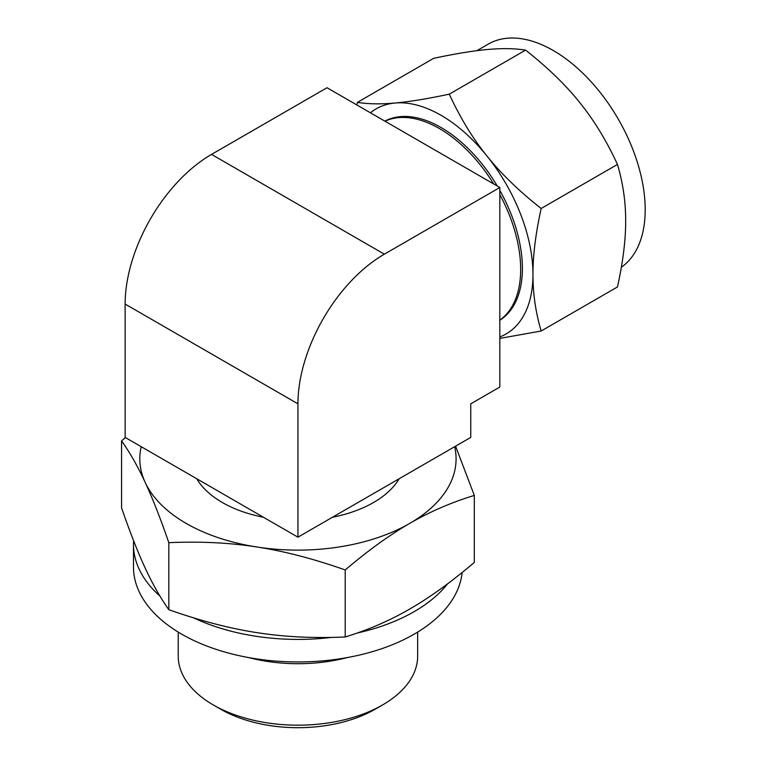 <?xml version="1.0" encoding="UTF-8"?>
<svg xmlns="http://www.w3.org/2000/svg" width="766" height="766" viewBox="0 0 766 766"><rect width="100%" height="100%" fill="white"/><g stroke="black" fill="none" stroke-linecap="round" stroke-linejoin="round"><path stroke-width="1.15" d="M248.529 657.554A119.726 69.122 0 0 0 347.362 657.554M178.219 632.094L178.219 656.06A119.726 69.122 0 0 0 213.283 704.94L213.283 704.94A119.726 69.122 0 0 0 382.598 704.94A119.726 69.122 0 0 0 417.661 656.06L417.661 632.094M462.128 572.508A164.46 94.955 180 0 1 356.439 655.734A164.46 94.955 180 0 1 181.647 634.133A164.46 94.955 180 0 1 133.485 566.993L133.485 544.454A164.46 94.955 0 0 0 159.989 596.149M220.723 709.23L213.283 704.94L220.723 709.23A109.203 63.042 0 0 0 375.158 709.23L382.598 704.94M133.61 540.748A164.46 94.955 0 0 0 133.485 544.454M193.616 617.856A164.46 94.955 0 0 0 331.688 637.389M357.291 633.013A164.46 94.955 0 0 0 447.622 583.797M121.564 440.843L121.564 507.858C130.019 532.351 137.899 552.43 145.195 568.085C152.491 583.883 160.372 597.748 168.826 609.688C200.376 620.843 229.771 628.493 257.012 632.649C284.253 636.929 313.648 638.365 345.207 636.977C368.302 629.911 389.817 620.594 409.762 609.018C429.707 597.566 451.222 582.036 474.317 562.426L474.317 495.42C451.222 502.477 429.707 511.793 409.762 523.379C389.817 534.821 368.302 550.352 345.207 569.961C313.648 558.807 284.253 551.156 257.012 547.01C229.771 542.721 200.376 541.284 168.826 542.673C160.372 518.189 152.491 498.111 145.195 482.446C137.899 466.657 130.019 452.783 121.564 440.843L125.442 437.587M455.588 446.166L474.317 495.42M345.207 636.977L345.207 569.961M168.826 609.688L168.826 542.673M141.212 446.693A158.131 91.298 0 0 0 145.195 482.446A158.131 91.298 0 0 0 186.128 523.379A158.131 91.298 0 0 0 257.012 547.01A158.131 91.298 0 0 0 409.762 523.379A158.131 91.298 0 0 0 454.678 446.693M196.699 478.721A106.953 61.749 0 0 0 222.312 502.486A106.953 61.749 0 0 0 263.466 517.27M332.425 517.27A106.953 61.749 0 0 0 399.191 478.721M621.331 267.248A129.961 75.03 -120 0 0 637.322 162.191A129.961 75.03 -120 0 0 553.291 50.527A129.961 75.03 -120 0 0 488.315 44.093L476.892 50.68M297.945 537.177L125.136 437.405L125.136 304.064A122.196 70.549 -60 0 1 211.54 154.406L384.35 254.178L499.825 187.507L499.825 387.05L470.755 403.835L470.755 437.405L297.945 537.177L297.945 403.835A122.196 70.549 -60 0 1 384.35 254.178M487.827 49.484C473.694 50.719 455.646 53.668 433.68 58.321L357.387 102.376C368.293 104.099 380.874 104.31 395.122 103.008C409.255 101.773 427.313 98.824 449.278 94.161L525.572 50.116C514.666 48.392 502.084 48.181 487.827 49.484M449.278 94.161C460.184 117.811 472.766 138.445 487.013 156.063C501.155 173.748 519.204 191.222 541.169 208.486C535.645 233.592 532.906 255.595 532.964 274.487C532.906 293.445 535.645 312.289 541.169 331.008L617.463 286.963C622.997 261.848 625.736 239.854 625.669 220.962C625.736 202.004 622.997 183.16 617.463 164.431C606.557 140.791 593.976 120.157 579.728 102.539C565.595 84.844 547.537 67.379 525.572 50.116M499.825 187.507L327.015 87.736L211.54 154.406M356.832 104.952L357.387 102.376M541.169 208.486L617.463 164.431M541.169 331.008L499.825 338.409M499.825 336.944A129.961 75.03 -120 0 0 532.964 274.487A129.961 75.03 -120 0 0 487.013 156.063A129.961 75.03 -120 0 0 441.072 115.321A129.961 75.03 -120 0 0 395.122 103.008A129.961 75.03 -120 0 0 370.418 112.793M497.297 186.042A115.005 66.403 -120 0 0 441.072 127.529A115.005 66.403 -120 0 0 384.848 121.124M499.825 320.274A115.005 66.403 -120 0 0 499.825 190.428M493.716 183.974A115.005 66.403 -120 0 0 439.349 128.525A115.005 66.403 -120 0 0 384.982 121.2M499.825 320.121A115.005 66.403 -120 0 0 499.825 194.564M125.136 304.064L297.945 403.835"/></g></svg>
